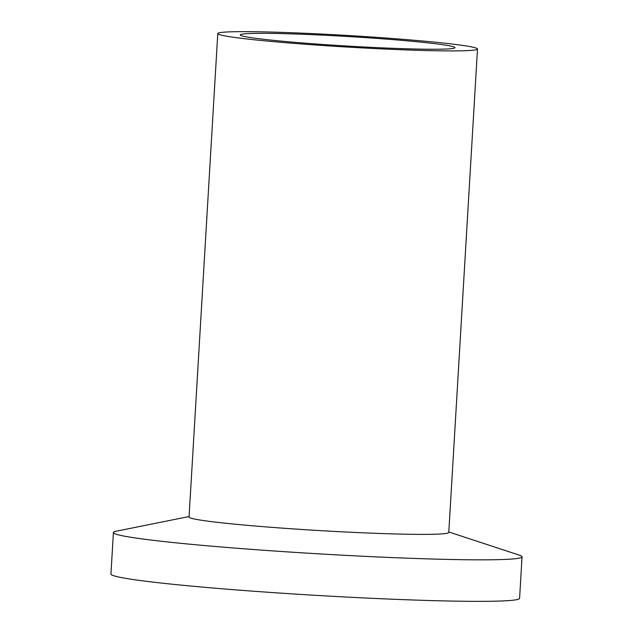 <?xml version="1.0" encoding="UTF-8"?>
<svg xmlns="http://www.w3.org/2000/svg" width="633" height="633" viewBox="0 0 633 633"><rect width="100%" height="100%" fill="white"/><g stroke="black" fill="none" stroke-linecap="round" stroke-linejoin="round"><path stroke-width="0.95" d="M436.026 43.812A107.547 4.779 -176.6 0 1 455 47.665A107.547 4.779 -176.6 0 1 379.42 47.744A107.547 4.779 -176.6 0 1 259.261 38.763A107.547 4.779 -176.6 0 1 240.287 34.91A107.547 4.779 -176.6 0 1 315.859 34.823A107.547 4.779 -176.6 0 1 436.026 43.812M240.722 38.233A130.097 5.784 -176.6 0 1 217.776 33.573A130.097 5.784 -176.6 0 1 309.197 33.47A130.097 5.784 -176.6 0 1 454.557 44.334A130.097 5.784 -176.6 0 1 477.504 49.002A130.097 5.784 -176.6 0 1 386.083 49.097A130.097 5.784 -176.6 0 1 240.722 38.233M477.504 49.002L448.781 532.456A130.097 5.784 -176.6 0 1 357.36 532.559A130.097 5.784 -176.6 0 1 212 521.695A130.097 5.784 -176.6 0 1 189.053 517.026L217.776 33.573M448.813 531.973L519.305 555.133A204.681 9.099 -176.6 0 1 522.059 556.811A204.681 9.099 -176.6 0 1 378.218 556.969A204.681 9.099 -176.6 0 1 149.523 539.87A204.681 9.099 -176.6 0 1 113.41 532.535A204.681 9.099 -176.6 0 1 116.337 531.19L189.077 516.544M522.059 556.811L519.59 598.327A204.681 9.099 -176.6 0 1 375.749 598.486A204.681 9.099 -176.6 0 1 147.054 581.387A204.681 9.099 -176.6 0 1 110.941 574.052L113.41 532.535"/></g></svg>
